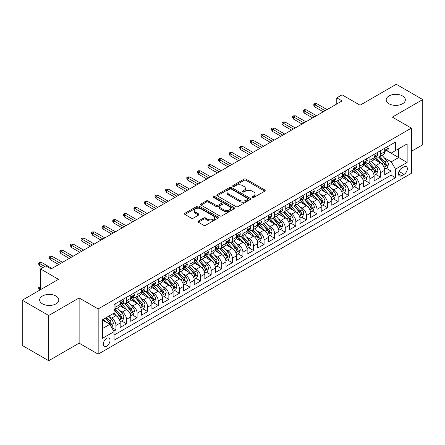 <?xml version="1.0" encoding="UTF-8"?>
<svg xmlns="http://www.w3.org/2000/svg" width="445" height="445" viewBox="0 0 445 445"><rect width="100%" height="100%" fill="white"/><g stroke="black" fill="none" stroke-linecap="round" stroke-linejoin="round"><path stroke-width="0.67" d="M252.265 197.53A1.029 0.595 0 0 0 253.717 197.53L264.753 191.161A1.469 0.846 0 0 0 265.181 190.56A1.469 0.846 0 0 0 264.753 189.959L246.057 179.168A1.469 0.846 0 0 0 243.982 179.168L232.946 185.537A1.029 0.595 0 0 0 232.646 185.96A1.029 0.595 0 0 0 232.946 186.377A1.029 0.595 0 0 0 234.398 186.377L235.828 185.554A4.7 2.715 0 0 1 242.475 185.554L244.032 186.455A4.7 2.715 0 0 1 245.406 188.374A4.7 2.715 0 0 1 244.032 190.293L242.603 191.116A1.029 0.595 0 0 0 242.303 191.534A1.029 0.595 0 0 0 242.603 191.956A1.029 0.595 0 0 0 244.06 191.956L245.484 191.133A4.7 2.715 0 0 1 252.131 191.133L253.689 192.029A4.7 2.715 0 0 1 255.068 193.948A4.7 2.715 0 0 1 253.689 195.867L252.265 196.69A1.029 0.595 0 0 0 251.965 197.113A1.029 0.595 0 0 0 252.265 197.53L252.265 196.69M56.003 296.02A9.579 5.529 0 0 0 45.568 294.824A9.579 5.529 0 0 0 39.655 299.93A9.579 5.529 0 0 0 42.459 303.84A9.579 5.529 0 0 0 52.899 305.042A9.579 5.529 0 0 0 58.807 299.93A9.579 5.529 0 0 0 56.003 296.02M402.541 95.953A9.579 5.529 0 0 0 392.101 94.752A9.579 5.529 0 0 0 386.193 99.864A9.579 5.529 0 0 0 388.997 103.768A9.579 5.529 0 0 0 399.432 104.97A9.579 5.529 0 0 0 405.345 99.864A9.579 5.529 0 0 0 402.541 95.953M106.633 346.21A4.789 2.765 120 0 0 109.765 341.988A4.789 2.765 120 0 0 109.031 338.15A4.789 2.765 120 0 0 106.633 338.389A4.789 2.765 120 0 0 103.507 342.606A4.789 2.765 120 0 0 104.241 346.444A4.789 2.765 120 0 0 106.633 346.21M198.387 221.02A1.469 0.846 0 0 0 197.953 221.621A1.469 0.846 0 0 0 198.387 222.222L203.632 225.248A1.469 0.846 0 0 0 205.707 225.248L217.961 218.172A1.469 0.846 0 0 0 218.395 217.577A1.469 0.846 0 0 0 217.961 216.976L199.265 206.18A1.469 0.846 0 0 0 197.191 206.18L184.936 213.255A1.469 0.846 0 0 0 184.503 213.856A1.469 0.846 0 0 0 184.936 214.457L191.272 218.117A1.469 0.846 0 0 0 193.347 218.117L198.592 215.085A1.469 0.846 0 0 0 199.021 214.484A1.469 0.846 0 0 0 198.592 213.889L195.45 212.07A3.927 2.27 0 0 1 194.298 210.468A3.927 2.27 0 0 1 196.723 208.371A3.927 2.27 0 0 1 201.007 208.866L213.316 215.97A3.927 2.27 0 0 1 214.468 217.577A3.927 2.27 0 0 1 212.042 219.669A3.927 2.27 0 0 1 207.759 219.179L205.707 217.994A1.469 0.846 0 0 0 203.632 217.994L198.387 221.02L198.387 222.222M411.375 151.328L422.75 144.764L422.75 99.558L396.295 84.283L360.055 105.209L342.066 94.818L336.776 97.878L342.066 100.932L51.086 268.93L45.791 265.876L40.501 268.93L40.501 289.701M48.705 315.511L48.705 360.717L79.127 343.156L79.127 297.944L48.705 315.511L22.25 300.236L58.49 279.315L40.501 268.93M79.127 297.944L98.173 308.941L411.375 128.115L411.375 173.322L98.173 354.148L98.173 308.941M422.75 99.558L392.329 117.118L411.375 128.115M235.933 206.602A1.469 0.846 0 0 0 238.008 206.602L250.262 199.527A1.469 0.846 0 0 0 250.696 198.926A1.469 0.846 0 0 0 250.262 198.325L231.567 187.534A1.469 0.846 0 0 0 229.492 187.534L217.238 194.61A1.469 0.846 0 0 0 216.804 195.21A1.469 0.846 0 0 0 217.238 195.806L235.933 206.602M214.062 197.752A1.029 0.595 0 0 1 215.107 197.897L215.107 196.679L234.115 207.648A1.469 0.846 0 0 1 234.543 208.249A1.469 0.846 0 0 1 234.115 208.85L221.855 215.925A1.469 0.846 0 0 1 219.78 215.925L201.084 205.134L201.084 203.932A1.469 0.846 0 0 0 200.656 204.533A1.469 0.846 0 0 0 201.084 205.134M201.084 203.932L206.33 200.906A1.469 0.846 0 0 1 208.405 200.906L215.992 205.284A1.469 0.846 0 0 0 218.067 205.284L221.543 203.27A1.469 0.846 0 0 0 221.977 202.675A1.469 0.846 0 0 0 221.543 202.075L213.65 197.519A1.029 0.595 0 0 1 213.35 197.096A1.029 0.595 0 0 1 213.984 196.551A1.029 0.595 0 0 1 215.107 196.679M48.705 360.717L22.25 345.442L22.25 300.236M113.753 331.163L115.945 329.895L111.556 327.364M109.058 316.573L111.712 318.108A5.985 3.454 60 0 1 115.945 325.44L120.178 322.992L120.178 327.453L126.53 323.788L121.713 321.006M119.638 310.465L122.297 311.995A5.985 3.454 60 0 1 126.53 319.326L130.763 316.885L130.763 321.346L137.11 317.68L132.293 314.899M130.218 304.352L132.877 305.887A5.985 3.454 60 0 1 137.11 313.219L141.343 310.777L141.343 315.232L147.69 311.572L142.878 308.791M140.804 298.245L143.457 299.78A5.985 3.454 60 0 1 147.69 307.111L151.923 304.669L151.923 309.125L158.27 305.459L153.458 302.683M151.383 292.137L154.037 293.672A5.985 3.454 60 0 1 158.27 301.004L162.503 298.556L162.503 303.017L168.855 299.351L164.038 296.57M161.963 286.029L164.622 287.559A5.985 3.454 60 0 1 168.855 294.89L173.088 292.448L173.088 296.91L179.435 293.244L174.618 290.463M172.543 279.916L175.202 281.451A5.985 3.454 60 0 1 179.435 288.783L183.668 286.341L183.668 290.796L190.015 287.136L185.203 284.355M183.129 273.809L185.782 275.344A5.985 3.454 60 0 1 190.015 282.675L194.248 280.233L194.248 284.689L200.595 281.023L195.783 278.247M193.709 267.701L196.362 269.236A5.985 3.454 60 0 1 200.595 276.567L204.828 274.12L204.828 278.581L211.18 274.915L206.363 272.134M204.288 261.593L206.947 263.123A5.985 3.454 60 0 1 211.18 270.454L215.408 268.012L215.408 272.474L221.76 268.808L216.943 266.027M214.868 255.48L217.527 257.015A5.985 3.454 60 0 1 221.76 264.347L225.993 261.905L225.993 266.36L232.34 262.7L227.529 259.919M225.454 249.372L228.107 250.908A5.985 3.454 60 0 1 232.34 258.239L236.573 255.792L236.573 260.253L242.92 256.587L238.108 253.811M236.034 243.265L238.687 244.8A5.985 3.454 60 0 1 242.92 252.131L247.153 249.684L247.153 254.145L253.505 250.479L248.688 247.698M246.613 237.157L249.272 238.687A5.985 3.454 60 0 1 253.505 246.018L257.733 243.576L257.733 248.037L264.085 244.372L259.268 241.591M257.193 231.044L259.852 232.579A5.985 3.454 60 0 1 264.085 239.911L268.318 237.469L268.318 241.924L274.665 238.264L269.854 235.483M267.779 224.936L270.432 226.472A5.985 3.454 60 0 1 274.665 233.803L278.898 231.356L278.898 235.817L285.245 232.151L280.433 229.375M278.359 218.829L281.012 220.364A5.985 3.454 60 0 1 285.245 227.695L289.478 225.248L289.478 229.709L295.83 226.043L291.013 223.262M288.939 212.721L291.597 214.251A5.985 3.454 60 0 1 295.83 221.582L300.058 219.14L300.058 223.601L306.41 219.936L301.593 217.154M299.518 206.608L302.177 208.143A5.985 3.454 60 0 1 306.41 215.475L310.643 213.033L310.643 217.488L316.99 213.828L312.179 211.047M310.104 200.5L312.757 202.036A5.985 3.454 60 0 1 316.99 209.367L321.223 206.919L321.223 211.381L327.57 207.715L322.759 204.939M320.684 194.393L323.337 195.928A5.985 3.454 60 0 1 327.57 203.259L331.803 200.812L331.803 205.273L338.156 201.607L333.338 198.826M331.264 188.285L333.922 189.815A5.985 3.454 60 0 1 338.156 197.146L342.383 194.704L342.383 199.165L348.735 195.5L343.918 192.718M341.843 182.172L344.502 183.707A5.985 3.454 60 0 1 348.735 191.038L352.968 188.597L352.968 193.052L359.315 189.392L354.504 186.611M352.429 176.064L355.082 177.599A5.985 3.454 60 0 1 359.315 184.931L363.548 182.483L363.548 186.945L369.895 183.279L365.084 180.503M363.009 169.957L365.662 171.492A5.985 3.454 60 0 1 369.895 178.823L374.128 176.376L374.128 180.837L380.481 177.171L380.481 172.71A5.985 3.454 -120 0 0 376.248 165.379L373.589 163.849M375.663 174.39L380.481 177.171M120.178 322.992A5.985 3.454 -120 0 0 115.945 315.661L112.774 313.831M130.763 316.885A5.985 3.454 -120 0 0 126.53 309.553L119.983 305.776M141.343 310.777A5.985 3.454 -120 0 0 137.11 303.445L130.563 299.669M151.923 304.669A5.985 3.454 -120 0 0 147.69 297.338L141.148 293.555M162.503 298.556A5.985 3.454 -120 0 0 158.27 291.225L151.728 287.448M173.088 292.448A5.985 3.454 -120 0 0 168.855 285.117L162.308 281.34M183.668 286.341A5.985 3.454 -120 0 0 179.435 279.009L172.888 275.233M194.248 280.233A5.985 3.454 -120 0 0 190.015 272.902L183.474 269.119M204.828 274.12A5.985 3.454 -120 0 0 200.595 266.789L194.053 263.012M215.408 268.012A5.985 3.454 -120 0 0 211.18 260.681L204.633 256.904M225.993 261.905A5.985 3.454 -120 0 0 221.76 254.573L215.213 250.796M236.573 255.792A5.985 3.454 -120 0 0 232.34 248.466L225.799 244.683M247.153 249.684A5.985 3.454 -120 0 0 242.92 242.353L236.378 238.576M257.733 243.576A5.985 3.454 -120 0 0 253.505 236.245L246.958 232.468M268.318 237.469A5.985 3.454 -120 0 0 264.085 230.137L257.538 226.36M278.898 231.356A5.985 3.454 -120 0 0 274.665 224.03L268.124 220.247M289.478 225.248A5.985 3.454 -120 0 0 285.245 217.917L278.704 214.14M300.058 219.14A5.985 3.454 -120 0 0 295.83 211.809L289.283 208.032M310.643 213.033A5.985 3.454 -120 0 0 306.41 205.701L299.863 201.924M321.223 206.919A5.985 3.454 -120 0 0 316.99 199.594L310.449 195.811M331.803 200.812A5.985 3.454 -120 0 0 327.57 193.48L321.029 189.704M342.383 194.704A5.985 3.454 -120 0 0 338.156 187.373L331.608 183.596M352.968 188.597A5.985 3.454 -120 0 0 348.735 181.265L342.188 177.488M363.548 182.483A5.985 3.454 -120 0 0 359.315 175.158L352.774 171.375M374.128 176.376A5.985 3.454 -120 0 0 369.895 169.044L363.354 165.267M404.077 166.786L401.746 168.132A4.639 2.676 120 0 0 398.714 172.215A4.639 2.676 120 0 0 399.426 175.936A4.639 2.676 120 0 0 401.746 175.703L404.077 174.362A4.639 2.676 120 0 0 407.103 170.274A4.639 2.676 120 0 0 406.396 166.558A4.639 2.676 120 0 0 404.077 166.786M102.406 328.616L109.809 324.338L114.042 331.67L114.042 340.219L395.505 177.722L395.505 169.167L391.272 161.835L384.168 157.736M114.042 331.67L102.406 338.389L102.406 319.816L114.042 313.096L114.042 304.541L395.505 142.044L395.505 150.599L407.142 143.874L407.142 162.447L395.505 169.167M122.242 303.167L122.297 303.201A5.985 3.454 60 0 0 125.29 303.496L129.523 301.054A5.985 3.454 -120 0 0 130.763 298.311L130.763 294.89M132.821 297.06L132.877 297.093A5.985 3.454 60 0 0 135.87 297.388L140.103 294.946A5.985 3.454 -120 0 0 141.343 292.204L141.343 288.783M143.401 290.952L143.457 290.98A5.985 3.454 60 0 0 146.45 291.28L150.683 288.833A5.985 3.454 -120 0 0 151.923 286.096L151.923 282.675M153.987 284.839L154.037 284.872A5.985 3.454 60 0 0 157.035 285.167L161.262 282.725A5.985 3.454 -120 0 0 162.503 279.988L162.503 276.562M164.567 278.731L164.622 278.765A5.985 3.454 60 0 0 167.615 279.06L171.848 276.618A5.985 3.454 -120 0 0 173.088 273.875L173.088 270.454M175.146 272.624L175.202 272.657A5.985 3.454 60 0 0 178.195 272.952L182.428 270.51A5.985 3.454 -120 0 0 183.668 267.768L183.668 264.347M185.726 266.516L185.782 266.544A5.985 3.454 60 0 0 188.775 266.844L193.008 264.397A5.985 3.454 -120 0 0 194.248 261.66L194.248 258.239M196.306 260.403L196.362 260.436A5.985 3.454 60 0 0 199.354 260.731L203.588 258.289A5.985 3.454 -120 0 0 204.828 255.552L204.828 252.126M206.892 254.295L206.947 254.329A5.985 3.454 60 0 0 209.94 254.623L214.173 252.182A5.985 3.454 -120 0 0 215.408 249.439L215.408 246.018M217.471 248.188L217.527 248.221A5.985 3.454 60 0 0 220.52 248.516L224.753 246.074A5.985 3.454 -120 0 0 225.993 243.332L225.993 239.911M228.051 242.08L228.107 242.108A5.985 3.454 60 0 0 231.1 242.408L235.333 239.961A5.985 3.454 -120 0 0 236.573 237.224L236.573 233.803M238.631 235.967L238.687 236A5.985 3.454 60 0 0 241.68 236.295L245.913 233.853A5.985 3.454 -120 0 0 247.153 231.116L247.153 227.69M249.217 229.859L249.272 229.893A5.985 3.454 60 0 0 252.265 230.187L256.498 227.745A5.985 3.454 -120 0 0 257.733 225.003L257.733 221.582M259.797 223.752L259.852 223.785A5.985 3.454 60 0 0 262.845 224.08L267.078 221.638A5.985 3.454 -120 0 0 268.318 218.895L268.318 215.475M270.376 217.644L270.432 217.672A5.985 3.454 60 0 0 273.425 217.972L277.658 215.525A5.985 3.454 -120 0 0 278.898 212.788L278.898 209.367M280.956 211.531L281.012 211.564A5.985 3.454 60 0 0 284.005 211.859L288.238 209.417A5.985 3.454 -120 0 0 289.478 206.68L289.478 203.254M291.542 205.423L291.597 205.457A5.985 3.454 60 0 0 294.59 205.751L298.823 203.309A5.985 3.454 -120 0 0 300.058 200.567L300.058 197.146M302.122 199.316L302.177 199.349A5.985 3.454 60 0 0 305.17 199.644L309.403 197.202A5.985 3.454 -120 0 0 310.643 194.459L310.643 191.038M312.702 193.208L312.757 193.236A5.985 3.454 60 0 0 315.75 193.536L319.983 191.089A5.985 3.454 -120 0 0 321.223 188.352L321.223 184.931M323.281 187.095L323.337 187.128A5.985 3.454 60 0 0 326.33 187.423L330.563 184.981A5.985 3.454 -120 0 0 331.803 182.239L331.803 178.818M333.867 180.987L333.922 181.02A5.985 3.454 60 0 0 336.915 181.315L341.148 178.873A5.985 3.454 -120 0 0 342.383 176.131L342.383 172.71M344.447 174.879L344.502 174.913A5.985 3.454 60 0 0 347.495 175.208L351.728 172.766A5.985 3.454 -120 0 0 352.968 170.023L352.968 166.602M355.027 168.772L355.082 168.8A5.985 3.454 60 0 0 358.075 169.1L362.308 166.653A5.985 3.454 -120 0 0 363.548 163.916L363.548 160.495M365.606 162.659L365.662 162.692A5.985 3.454 60 0 0 368.655 162.987L372.888 160.545A5.985 3.454 -120 0 0 374.128 157.803L374.128 154.382M114.042 335.091L391.06 175.158L391.06 171.064L384.708 174.729L384.708 170.268A5.985 3.454 -120 0 0 380.481 162.937L373.934 159.16M376.192 156.551L376.248 156.584A5.985 3.454 -120 0 0 379.24 156.879A5.985 3.454 -120 0 0 380.481 154.142L380.481 150.716M379.24 156.879L383.473 154.437A5.985 3.454 -120 0 0 384.708 151.695L384.708 148.274M115.945 303.445L115.945 306.866A5.985 3.454 60 0 1 114.71 309.603A5.985 3.454 60 0 1 114.042 309.848M114.71 309.603L118.937 307.161A5.985 3.454 -120 0 0 120.178 304.425L120.178 300.998M126.53 297.338L126.53 300.759A5.985 3.454 60 0 1 125.29 303.496M137.11 291.225L137.11 294.646A5.985 3.454 60 0 1 135.87 297.388M147.69 285.117L147.69 288.538A5.985 3.454 60 0 1 146.45 291.28M158.27 279.009L158.27 282.43A5.985 3.454 60 0 1 157.035 285.167M168.855 272.902L168.855 276.323A5.985 3.454 60 0 1 167.615 279.06M179.435 266.789L179.435 270.21A5.985 3.454 60 0 1 178.195 272.952M190.015 260.681L190.015 264.102A5.985 3.454 60 0 1 188.775 266.844M200.595 254.573L200.595 257.994A5.985 3.454 60 0 1 199.354 260.731M211.18 248.466L211.18 251.887A5.985 3.454 60 0 1 209.94 254.623M221.76 242.353L221.76 245.773A5.985 3.454 60 0 1 220.52 248.516M232.34 236.245L232.34 239.666A5.985 3.454 60 0 1 231.1 242.408M242.92 230.137L242.92 233.558A5.985 3.454 60 0 1 241.68 236.295M253.505 224.03L253.505 227.451A5.985 3.454 60 0 1 252.265 230.187M264.085 217.917L264.085 221.337A5.985 3.454 60 0 1 262.845 224.08M274.665 211.809L274.665 215.23A5.985 3.454 60 0 1 273.425 217.972M285.245 205.701L285.245 209.122A5.985 3.454 60 0 1 284.005 211.859M295.83 199.594L295.83 203.015A5.985 3.454 60 0 1 294.59 205.751M306.41 193.48L306.41 196.901A5.985 3.454 60 0 1 305.17 199.644M316.99 187.373L316.99 190.794A5.985 3.454 60 0 1 315.75 193.536M327.57 181.265L327.57 184.686A5.985 3.454 60 0 1 326.33 187.423M338.156 175.158L338.156 178.579A5.985 3.454 60 0 1 336.915 181.315M348.735 169.044L348.735 172.465A5.985 3.454 60 0 1 347.495 175.208M359.315 162.937L359.315 166.358A5.985 3.454 60 0 1 358.075 169.1M369.895 156.829L369.895 160.25A5.985 3.454 60 0 1 368.655 162.987M369.895 178.823L369.895 183.279M359.315 184.931L359.315 189.392M348.735 191.038L348.735 195.5M338.156 197.146L338.156 201.607M327.57 203.259L327.57 207.715M316.99 209.367L316.99 213.828M306.41 215.475L306.41 219.936M295.83 221.582L295.83 226.043M285.245 227.695L285.245 232.151M274.665 233.803L274.665 238.264M264.085 239.911L264.085 244.372M253.505 246.018L253.505 250.479M242.92 252.131L242.92 256.587M232.34 258.239L232.34 262.7M221.76 264.347L221.76 268.808M211.18 270.454L211.18 274.915M200.595 276.567L200.595 281.023M190.015 282.675L190.015 287.136M179.435 288.783L179.435 293.244M168.855 294.89L168.855 299.351M158.27 301.004L158.27 305.459M147.69 307.111L147.69 311.572M137.11 313.219L137.11 317.68M126.53 319.326L126.53 323.788M115.945 325.44L115.945 329.895M109.809 324.338L102.406 320.061M391.272 161.835L398.676 157.563L398.676 148.763L407.142 143.874M386.56 150.566L407.142 162.447M386.772 150.443L391.272 153.041L395.505 150.599M79.127 343.156L98.173 354.148M336.776 97.878L336.776 103.985M386.243 168.282L391.06 171.064M391.06 175.158L395.505 177.722M252.677 197.675L253.689 197.09A4.7 2.715 0 0 0 255.068 195.171L255.068 193.948M245.406 188.374L245.406 189.592A4.7 2.715 0 0 1 244.032 191.511L243.014 192.101M264.731 191.172L246.057 180.392A1.469 0.846 0 0 0 243.982 180.392L233.358 186.522M250.262 198.325L250.262 199.527L231.567 188.752A1.469 0.846 0 0 0 229.492 188.752L217.255 195.817M247.665 199.343A1.029 0.595 0 0 0 247.971 198.926A1.029 0.595 0 0 0 247.665 198.503L231.255 189.03A1.029 0.595 0 0 0 229.804 189.03L228.296 189.904A4.7 2.715 0 0 0 226.922 191.817A4.7 2.715 0 0 0 228.296 193.736L239.516 200.217A4.7 2.715 0 0 0 246.163 200.217L247.665 199.343L247.665 200.567A1.029 0.595 0 0 0 247.971 200.15L247.971 198.926M226.922 191.817L226.922 193.041A4.7 2.715 0 0 0 228.296 194.96L228.296 193.736M247.665 200.567L246.163 201.435A4.7 2.715 0 0 1 239.516 201.435L228.296 194.96M201.107 205.145L206.33 202.125L206.33 200.906M221.977 202.675L221.977 203.893A1.469 0.846 0 0 1 221.543 204.494L218.067 206.502A1.469 0.846 0 0 1 215.992 206.502L208.405 202.125A1.469 0.846 0 0 0 206.33 202.125M215.107 197.897L234.092 208.861M223.857 209.823A3.927 2.27 0 0 0 228.14 210.318A3.927 2.27 0 0 0 230.566 208.221A3.927 2.27 0 0 0 229.414 206.614L225.075 204.11A1.469 0.846 0 0 0 223.001 204.11L219.518 206.124A1.469 0.846 0 0 0 219.09 206.719A1.469 0.846 0 0 0 219.518 207.32L223.857 209.823L223.857 211.047A3.927 2.27 0 0 0 228.14 211.536A3.927 2.27 0 0 0 230.566 209.439L230.566 208.221M219.09 206.719L219.09 207.943A1.469 0.846 0 0 0 219.518 208.544L219.518 207.32M223.857 211.047L219.518 208.544M214.468 217.577L214.468 218.795A3.927 2.27 0 0 1 212.042 220.892A3.927 2.27 0 0 1 207.759 220.403L205.707 219.218A1.469 0.846 0 0 0 203.632 219.218L198.403 222.233M194.298 210.468L194.298 211.692A3.927 2.27 0 0 0 195.45 213.294L195.45 212.07M198.57 215.096L195.45 213.294M217.944 218.184L199.265 207.403A1.469 0.846 0 0 0 197.191 207.403L184.953 214.468M384.619 169.222L387.356 167.643L388.413 164.589A3.966 2.292 -120 0 0 386.872 160.862L382.032 155.266M381.065 163.326L375.541 156.929M377.922 161.463L374.712 157.747A9.501 5.485 -120 0 0 374.417 157.419M378.701 157.096L383.59 162.759A3.966 2.292 60 0 1 385.003 165.49C385.598 166.285 386.021 166.041 386.271 164.756A3.966 2.292 -120 0 0 384.858 162.024L380.024 156.429M378.984 157.002L384.241 163.087A2.019 1.168 60 0 1 384.753 163.877L386.271 164.756M385.003 165.49L385.292 165.957M387.517 146.655L388.413 148.213A3.966 2.292 60 0 1 387.595 149.971L385.581 151.128A3.966 2.292 -120 0 0 386.271 150.215L386.188 149.865M384.842 151.317L384.858 151.317A3.966 2.292 -120 0 0 385.581 151.128M385.759 149.921L386.271 150.215C386.021 149.62 385.598 149.865 385.003 150.95A3.966 2.292 60 0 1 384.708 151.511M325.139 110.705L314.771 104.72L314.771 106.917L313.814 105.387L313.814 104.169L314.771 104.72L316.673 103.618L327.042 109.603M314.771 106.917L323.231 111.806M313.814 104.169L314.876 103.557L316.673 103.618M374.039 175.33L376.776 173.75L377.833 170.696A3.966 2.292 -120 0 0 376.286 166.97L371.453 161.374M370.485 169.434L364.961 163.037M367.342 167.57L364.132 163.855A9.501 5.485 -120 0 0 363.838 163.526M368.115 163.204L373.01 168.866A3.966 2.292 60 0 1 374.423 171.598C375.018 172.393 375.441 172.148 375.691 170.863A3.966 2.292 -120 0 0 374.278 168.132L369.445 162.536M368.404 163.109L373.661 169.195A2.019 1.168 60 0 1 374.167 169.984L375.691 170.863M374.423 171.598L374.712 172.07M363.459 181.438L366.191 179.858L367.253 176.804A3.966 2.292 -120 0 0 365.707 173.083L360.873 167.481M359.905 175.541L354.376 169.144M356.757 173.678L353.553 169.968A9.501 5.485 -120 0 0 353.258 169.634M357.535 169.311L362.425 174.974A3.966 2.292 60 0 1 363.843 177.705C364.438 178.506 364.861 178.261 365.111 176.971A3.966 2.292 -120 0 0 363.699 174.24L358.859 168.644M357.825 169.222L363.081 175.302A2.019 1.168 60 0 1 363.587 176.092L365.111 176.971M363.843 177.705L364.127 178.178M352.879 187.545L355.611 185.965L356.668 182.912A3.966 2.292 -120 0 0 355.127 179.19L350.293 173.595M349.325 181.649L343.796 175.252M346.177 179.786L342.973 176.075A9.501 5.485 -120 0 0 342.678 175.747M346.955 175.425L351.845 181.082A3.966 2.292 60 0 1 353.258 183.813C353.853 184.614 354.276 184.369 354.531 183.084A3.966 2.292 -120 0 0 353.113 180.353L348.279 174.752M347.245 175.33L352.496 181.415A2.019 1.168 60 0 1 353.007 182.205L354.531 183.084M353.258 183.813L353.547 184.286M342.294 193.658L345.031 192.079L346.088 189.025A3.966 2.292 -120 0 0 344.547 185.298L339.707 179.702M338.74 187.762L333.216 181.365M335.597 185.899L332.387 182.183A9.501 5.485 -120 0 0 332.092 181.855M336.376 181.532L341.265 187.195A3.966 2.292 60 0 1 342.678 189.926C343.273 190.721 343.696 190.477 343.946 189.192A3.966 2.292 -120 0 0 342.533 186.461L337.699 180.865M336.659 181.438L341.916 187.523A2.019 1.168 60 0 1 342.428 188.313L343.946 189.192M342.678 189.926L342.967 190.393M376.932 152.763L377.833 154.32A3.966 2.292 60 0 1 377.01 156.078L375.002 157.241A3.966 2.292 -120 0 0 375.691 156.323L375.608 155.972M374.262 157.424L374.278 157.424A3.966 2.292 -120 0 0 375.002 157.241M375.18 156.028L375.691 156.323C375.441 155.728 375.018 155.972 374.423 157.057A3.966 2.292 60 0 1 374.128 157.625M314.559 116.812L304.185 110.827L304.185 113.024L303.234 111.5L303.234 110.277L304.185 110.827L306.093 109.726L316.462 115.717M304.185 113.024L312.651 117.914M303.234 110.277L304.291 109.665L306.093 109.726M366.352 158.876L367.253 160.434A3.966 2.292 60 0 1 366.43 162.186L364.422 163.348A3.966 2.292 -120 0 0 365.111 162.436L365.028 162.08M363.682 163.532L363.699 163.532A3.966 2.292 -120 0 0 364.422 163.348M364.6 162.136L365.111 162.436C364.861 161.835 364.438 162.08 363.843 163.165A3.966 2.292 60 0 1 363.548 163.732M303.974 122.92L293.605 116.935L293.605 119.138L292.654 117.608L292.654 116.384L293.605 116.935L295.508 115.834L305.882 121.824M293.605 119.138L302.072 124.022M292.654 116.384L293.711 115.778L295.508 115.834M355.772 164.984L356.668 166.541A3.966 2.292 60 0 1 355.85 168.293L353.836 169.456A3.966 2.292 -120 0 0 354.531 168.544L354.448 168.193M353.096 169.64L353.113 169.64A3.966 2.292 -120 0 0 353.836 169.456M354.014 168.249L354.531 168.544C354.281 167.943 353.858 168.188 353.258 169.278A3.966 2.292 60 0 1 352.968 169.84M293.394 129.033L283.026 123.043L283.026 125.245L282.074 123.716L282.074 122.497L283.026 123.043L284.928 121.947L295.296 127.932M283.026 125.245L291.492 130.129M282.074 122.497L283.131 121.886L284.928 121.947M345.192 171.091L346.088 172.649A3.966 2.292 60 0 1 345.27 174.407L343.256 175.564A3.966 2.292 -120 0 0 343.946 174.651L343.863 174.301M342.517 175.753L342.533 175.753A3.966 2.292 -120 0 0 343.256 175.564M343.434 174.357L343.946 174.651C343.696 174.056 343.273 174.301 342.678 175.386A3.966 2.292 60 0 1 342.383 175.947M282.814 135.141L272.446 129.156L272.446 131.353L271.489 129.823L271.489 128.605L272.446 129.156L274.348 128.054L284.717 134.04M272.446 131.353L280.906 136.242M271.489 128.605L272.551 127.993L274.348 128.054M331.714 199.766L334.451 198.186L335.508 195.133A3.966 2.292 -120 0 0 333.961 191.406L329.128 185.81M328.16 193.87L322.636 187.473M325.017 192.006L321.807 188.291A9.501 5.485 -120 0 0 321.512 187.962M325.79 187.64L330.685 193.302A3.966 2.292 60 0 1 332.098 196.034C332.693 196.829 333.116 196.584 333.366 195.299A3.966 2.292 -120 0 0 331.953 192.568L327.12 186.972M326.079 187.545L331.336 193.631A2.019 1.168 60 0 1 331.842 194.421L333.366 195.299M332.098 196.034L332.387 196.506M334.607 177.199L335.508 178.757A3.966 2.292 60 0 1 334.684 180.514L332.676 181.677A3.966 2.292 -120 0 0 333.366 180.759L333.283 180.409M331.937 181.86L331.953 181.86A3.966 2.292 -120 0 0 332.676 181.677M332.854 180.464L333.366 180.759C333.116 180.164 332.693 180.409 332.098 181.493A3.966 2.292 60 0 1 331.803 182.061M272.234 141.249L261.86 135.263L261.86 137.46L260.909 135.936L260.909 134.713L261.86 135.263L263.768 134.162L274.137 140.153M261.86 137.46L270.326 142.35M260.909 134.713L261.966 134.101L263.768 134.162M321.134 205.874L323.871 204.294L324.928 201.24A3.966 2.292 -120 0 0 323.382 197.519L318.548 191.917M317.58 199.977L312.051 193.581M314.431 198.114L311.227 194.404A9.501 5.485 -120 0 0 310.933 194.07M315.21 193.747L320.1 199.41A3.966 2.292 60 0 1 321.518 202.141C322.113 202.942 322.536 202.697 322.786 201.407A3.966 2.292 -120 0 0 321.373 198.676L316.534 193.08M315.499 193.658L320.756 199.738A2.019 1.168 60 0 1 321.262 200.528L322.786 201.407M321.518 202.141L321.802 202.614M310.554 211.981L313.286 210.402L314.342 207.348A3.966 2.292 -120 0 0 312.802 203.626L307.968 198.031M307 206.085L301.471 199.688M303.852 204.222L300.648 200.511A9.501 5.485 -120 0 0 300.353 200.183M304.63 199.861L309.52 205.518A3.966 2.292 60 0 1 310.933 208.249C311.528 209.05 311.956 208.805 312.206 207.52A3.966 2.292 -120 0 0 310.788 204.789L305.954 199.188M304.92 199.766L310.171 205.851A2.019 1.168 60 0 1 310.682 206.641L312.206 207.52M310.933 208.249L311.222 208.722M299.969 218.095L302.706 216.515L303.763 213.461A3.966 2.292 -120 0 0 302.222 209.734L297.382 204.138M296.415 212.198L290.891 205.801M293.272 210.335L290.062 206.619A9.501 5.485 -120 0 0 289.773 206.291M294.05 205.968L298.94 211.631A3.966 2.292 60 0 1 300.353 214.362C300.948 215.158 301.371 214.913 301.621 213.628A3.966 2.292 -120 0 0 300.208 210.897L295.374 205.301M294.334 205.874L299.591 211.959A2.019 1.168 60 0 1 300.102 212.749L301.621 213.628M300.353 214.362L300.642 214.829M289.389 224.202L292.126 222.622L293.183 219.569A3.966 2.292 -120 0 0 291.636 215.842L286.803 210.246M285.835 218.306L280.311 211.909M282.692 216.442L279.482 212.727A9.501 5.485 -120 0 0 279.187 212.398M283.471 212.076L288.36 217.739A3.966 2.292 60 0 1 289.773 220.47C290.368 221.265 290.791 221.02 291.041 219.735A3.966 2.292 -120 0 0 289.628 217.004L284.794 211.408M283.754 211.981L289.011 218.067A2.019 1.168 60 0 1 289.517 218.857L291.041 219.735M289.773 220.47L290.062 220.942M278.809 230.31L281.546 228.73L282.603 225.676A3.966 2.292 -120 0 0 281.056 221.955L276.223 216.353M275.255 224.413L269.726 218.017M272.112 222.55L268.902 218.84A9.501 5.485 -120 0 0 268.608 218.506M272.885 218.184L277.775 223.846A3.966 2.292 60 0 1 279.193 226.577C279.788 227.378 280.211 227.134 280.461 225.843A3.966 2.292 -120 0 0 279.048 223.112L274.215 217.516M273.174 218.095L278.431 224.174A2.019 1.168 60 0 1 278.937 224.964L280.461 225.843M279.193 226.577L279.477 227.05M324.027 183.312L324.928 184.87A3.966 2.292 60 0 1 324.105 186.622L322.097 187.784A3.966 2.292 -120 0 0 322.786 186.872L322.703 186.516M321.357 187.968L321.373 187.968A3.966 2.292 -120 0 0 322.097 187.784M322.275 186.572L322.786 186.872C322.536 186.271 322.113 186.516 321.518 187.601A3.966 2.292 60 0 1 321.223 188.168M261.649 147.356L251.28 141.371L251.28 143.574L250.329 142.044L250.329 140.82L251.28 141.371L253.188 140.275L263.557 146.26M251.28 143.574L259.747 148.458M250.329 140.82L251.386 140.214L253.188 140.275M313.447 189.42L314.342 190.977A3.966 2.292 60 0 1 313.525 192.73L311.511 193.892A3.966 2.292 -120 0 0 312.206 192.98L312.123 192.629M310.777 194.076L310.788 194.076A3.966 2.292 -120 0 0 311.511 193.892M311.695 192.685L312.206 192.98C311.956 192.379 311.533 192.624 310.933 193.714A3.966 2.292 60 0 1 310.643 194.276M251.069 153.469L240.701 147.479L240.701 149.681L239.749 148.152L239.749 146.933L240.701 147.479L242.603 146.383L252.971 152.368M240.701 149.681L249.167 154.565M239.749 146.933L240.806 146.322L242.603 146.383M302.867 195.527L303.763 197.085A3.966 2.292 60 0 1 302.945 198.843L300.931 200A3.966 2.292 -120 0 0 301.621 199.087L301.538 198.737M300.191 200.189L300.208 200.189A3.966 2.292 -120 0 0 300.931 200M301.109 198.793L301.621 199.087C301.371 198.492 300.948 198.737 300.353 199.822A3.966 2.292 60 0 1 300.058 200.384M240.489 159.577L230.121 153.592L230.121 155.789L229.164 154.265L229.164 153.041L230.121 153.592L232.023 152.49L242.392 158.476M230.121 155.789L238.581 160.678M229.164 153.041L230.226 152.429L232.023 152.49M292.282 201.635L293.183 203.193A3.966 2.292 60 0 1 292.359 204.95L290.351 206.113A3.966 2.292 -120 0 0 291.041 205.195L290.958 204.845M289.612 206.296L289.628 206.296A3.966 2.292 -120 0 0 290.351 206.113M290.529 204.9L291.041 205.195C290.791 204.6 290.368 204.845 289.773 205.929A3.966 2.292 60 0 1 289.478 206.497M229.909 165.685L219.535 159.699L219.535 161.897L218.584 160.372L218.584 159.149L219.535 159.699L221.443 158.598L231.812 164.589M219.535 161.897L228.001 166.786M218.584 159.149L219.641 158.537L221.443 158.598M281.702 207.748L282.603 209.306A3.966 2.292 60 0 1 281.78 211.058L279.772 212.22A3.966 2.292 -120 0 0 280.461 211.308L280.378 210.952M279.032 212.404L279.048 212.404A3.966 2.292 -120 0 0 279.772 212.22M279.95 211.008L280.461 211.308C280.211 210.708 279.788 210.952 279.193 212.037A3.966 2.292 60 0 1 278.898 212.604M219.324 171.792L208.955 165.807L208.955 168.01L208.004 166.48L208.004 165.256L208.955 165.807L210.863 164.711L221.232 170.696M208.955 168.01L217.421 172.894M208.004 165.256L209.061 164.65L210.863 164.711M268.229 236.417L270.961 234.838L272.017 231.784A3.966 2.292 -120 0 0 270.477 228.062L265.643 222.467M264.675 230.521L259.146 224.124M261.526 228.658L258.322 224.947A9.501 5.485 -120 0 0 258.028 224.619M262.305 224.297L267.195 229.954A3.966 2.292 60 0 1 268.608 232.691C269.203 233.486 269.631 233.241 269.881 231.956A3.966 2.292 -120 0 0 268.463 229.225L263.629 223.624M262.594 224.202L267.846 230.288A2.019 1.168 60 0 1 268.357 231.077L269.881 231.956M268.608 232.691L268.897 233.158M271.122 213.856L272.017 215.413A3.966 2.292 60 0 1 271.2 217.166L269.186 218.328A3.966 2.292 -120 0 0 269.881 217.416L269.798 217.065M268.452 218.512L268.463 218.512A3.966 2.292 -120 0 0 269.186 218.328M269.37 217.121L269.881 217.416C269.631 216.815 269.208 217.06 268.608 218.15A3.966 2.292 60 0 1 268.318 218.712M208.744 177.905L198.375 171.915L198.375 174.117L197.424 172.588L197.424 171.369L198.375 171.915L200.278 170.819L210.646 176.804M198.375 174.117L206.842 179.001M197.424 171.369L198.481 170.758L200.278 170.819M257.644 242.531L260.381 240.951L261.438 237.897A3.966 2.292 -120 0 0 259.897 234.17L255.057 228.574M254.089 236.634L248.566 230.237M250.947 234.771L247.737 231.055A9.501 5.485 -120 0 0 247.448 230.727M251.725 230.404L256.615 236.067A3.966 2.292 60 0 1 258.028 238.798C258.623 239.594 259.046 239.349 259.296 238.064A3.966 2.292 -120 0 0 257.883 235.333L253.049 229.737M252.009 230.31L257.266 236.395A2.019 1.168 60 0 1 257.777 237.185L259.296 238.064M258.028 238.798L258.317 239.265M260.542 219.964L261.438 221.521A3.966 2.292 60 0 1 260.62 223.279L258.606 224.436A3.966 2.292 -120 0 0 259.296 223.523L259.213 223.173M257.866 224.625L257.883 224.625A3.966 2.292 -120 0 0 258.606 224.436M258.784 223.229L259.296 223.523C259.046 222.928 258.623 223.173 258.028 224.258A3.966 2.292 60 0 1 257.733 224.82M198.164 184.013L187.796 178.028L187.796 180.225L186.839 178.701L186.839 177.477L187.796 178.028L189.698 176.926L200.066 182.912M187.796 180.225L196.256 185.114M186.839 177.477L187.901 176.865L189.698 176.926M247.064 248.638L249.801 247.058L250.858 244.005A3.966 2.292 -120 0 0 249.311 240.278L244.477 234.682M243.51 242.742L237.986 236.345M240.367 240.879L237.157 237.163A9.501 5.485 -120 0 0 236.862 236.835M241.145 236.512L246.035 242.175A3.966 2.292 60 0 1 247.448 244.906C248.043 245.701 248.466 245.456 248.716 244.172A3.966 2.292 -120 0 0 247.303 241.44L242.469 235.844M241.429 236.417L246.686 242.503A2.019 1.168 60 0 1 247.192 243.293L248.716 244.172M247.448 244.906L247.737 245.379M249.957 226.071L250.858 227.629A3.966 2.292 60 0 1 250.034 229.386L248.026 230.549A3.966 2.292 -120 0 0 248.716 229.631L248.633 229.281M247.287 230.733L247.303 230.733A3.966 2.292 -120 0 0 248.026 230.549M248.204 229.336L248.716 229.631C248.466 229.036 248.043 229.281 247.448 230.365A3.966 2.292 60 0 1 247.153 230.933M187.584 190.121L177.21 184.135L177.21 186.333L176.259 184.809L176.259 183.585L177.21 184.135L179.118 183.034L189.487 189.025M177.21 186.333L185.676 191.222M176.259 183.585L177.316 182.973L179.118 183.034M236.484 254.746L239.221 253.166L240.278 250.112A3.966 2.292 -120 0 0 238.731 246.391L233.898 240.79M232.93 248.85L227.401 242.453M229.787 246.986L226.577 243.276A9.501 5.485 -120 0 0 226.283 242.942M230.56 242.62L235.45 248.282A3.966 2.292 60 0 1 236.868 251.013C237.463 251.814 237.886 251.57 238.136 250.279A3.966 2.292 -120 0 0 236.723 247.548L231.889 241.952M230.849 242.531L236.106 248.61A2.019 1.168 60 0 1 236.612 249.4L238.136 250.279M236.868 251.013L237.152 251.486M239.377 232.184L240.278 233.742A3.966 2.292 60 0 1 239.455 235.494L237.446 236.657A3.966 2.292 -120 0 0 238.136 235.744L238.053 235.388M236.707 236.84L236.723 236.84A3.966 2.292 -120 0 0 237.446 236.657M237.624 235.444L238.136 235.744C237.886 235.144 237.463 235.388 236.868 236.473A3.966 2.292 60 0 1 236.573 237.04M176.999 196.228L166.63 190.243L166.63 192.446L165.679 190.916L165.679 189.692L166.63 190.243L168.538 189.147L178.907 195.133M166.63 192.446L175.096 197.33M165.679 189.692L166.736 189.086L168.538 189.147M225.904 260.853L228.635 259.279L229.692 256.22A3.966 2.292 -120 0 0 228.152 252.499L223.318 246.903M222.35 254.957L216.821 248.56M219.201 253.099L215.997 249.384A9.501 5.485 -120 0 0 215.703 249.055M219.98 248.733L224.87 254.39A3.966 2.292 60 0 1 226.283 257.127C226.878 257.922 227.306 257.677 227.556 256.392A3.966 2.292 -120 0 0 226.138 253.661L221.304 248.06M220.269 248.638L225.52 254.724A2.019 1.168 60 0 1 226.032 255.513L227.556 256.392M226.283 257.127L226.572 257.594M228.797 238.292L229.692 239.849A3.966 2.292 60 0 1 228.875 241.602L226.861 242.764A3.966 2.292 -120 0 0 227.556 241.852L227.473 241.502M226.127 242.948L226.138 242.948A3.966 2.292 -120 0 0 226.861 242.764M227.045 241.557L227.556 241.852C227.306 241.251 226.883 241.496 226.283 242.586A3.966 2.292 60 0 1 225.993 243.148M166.419 202.341L156.05 196.351L156.05 198.553L155.099 197.024L155.099 195.806L156.05 196.351L157.953 195.255L168.321 201.24M156.05 198.553L164.517 203.437M155.099 195.806L156.156 195.194L157.953 195.255M215.319 266.967L218.056 265.387L219.112 262.333A3.966 2.292 -120 0 0 217.572 258.606L212.732 253.01M211.764 261.07L206.241 254.673M208.622 259.207L205.412 255.491A9.501 5.485 -120 0 0 205.123 255.163M209.4 254.84L214.29 260.503A3.966 2.292 60 0 1 215.703 263.234C216.298 264.03 216.721 263.785 216.971 262.5A3.966 2.292 -120 0 0 215.558 259.769L210.724 254.173M209.684 254.746L214.941 260.831A2.019 1.168 60 0 1 215.452 261.621L216.971 262.5M215.703 263.234L215.992 263.701M218.217 244.4L219.112 245.957A3.966 2.292 60 0 1 218.295 247.715L216.281 248.872A3.966 2.292 -120 0 0 216.971 247.96L216.887 247.609M215.541 249.061L215.558 249.061A3.966 2.292 -120 0 0 216.281 248.872M216.459 247.665L216.971 247.96C216.721 247.364 216.298 247.609 215.703 248.694A3.966 2.292 60 0 1 215.408 249.256M155.839 208.449L145.47 202.464L145.47 204.661L144.514 203.137L144.514 201.913L145.47 202.464L147.373 201.363L157.741 207.348M145.47 204.661L153.931 209.551M144.514 201.913L145.576 201.301L147.373 201.363M204.739 273.074L207.476 271.495L208.533 268.441A3.966 2.292 -120 0 0 206.986 264.714L202.152 259.118M201.185 267.178L195.661 260.781M198.042 265.315L194.832 261.604A9.501 5.485 -120 0 0 194.537 261.271M198.82 260.948L203.71 266.611A3.966 2.292 60 0 1 205.123 269.342C205.718 270.137 206.141 269.892 206.391 268.608A3.966 2.292 -120 0 0 204.978 265.876L200.144 260.281M199.104 260.853L204.361 266.939A2.019 1.168 60 0 1 204.867 267.729L206.391 268.608M205.123 269.342L205.412 269.815M194.159 279.182L196.896 277.602L197.953 274.548A3.966 2.292 -120 0 0 196.406 270.827L191.572 265.226M190.605 273.286L185.076 266.889M187.462 271.422L184.252 267.712A9.501 5.485 -120 0 0 183.957 267.378M188.235 267.056L193.124 272.718A3.966 2.292 60 0 1 194.543 275.449C195.138 276.25 195.561 276.006 195.811 274.715A3.966 2.292 -120 0 0 194.398 271.984L189.564 266.388M188.524 266.967L193.781 273.046A2.019 1.168 60 0 1 194.287 273.836L195.811 274.715M194.543 275.449L194.827 275.922M183.579 285.29L186.31 283.715L187.367 280.656A3.966 2.292 -120 0 0 185.826 276.935L180.993 271.339M180.025 279.393L174.496 272.996M176.876 277.535L173.672 273.82A9.501 5.485 -120 0 0 173.378 273.491M177.655 273.169L182.545 278.826A3.966 2.292 60 0 1 183.957 281.563C184.553 282.358 184.981 282.113 185.231 280.828A3.966 2.292 -120 0 0 183.813 278.097L178.979 272.496M177.944 273.074L183.195 279.16A2.019 1.168 60 0 1 183.707 279.95L185.231 280.828M183.957 281.563L184.247 282.03M172.999 291.403L175.731 289.823L176.787 286.769A3.966 2.292 -120 0 0 175.247 283.042L170.407 277.446M169.439 285.506L163.916 279.11M166.297 283.643L163.093 279.927A9.501 5.485 -120 0 0 162.798 279.599M167.075 279.276L171.965 284.939A3.966 2.292 60 0 1 173.378 287.67C173.973 288.466 174.395 288.221 174.646 286.936A3.966 2.292 -120 0 0 173.233 284.205L168.399 278.609M167.364 279.182L172.615 285.267A2.019 1.168 60 0 1 173.127 286.057L174.646 286.936M173.378 287.67L173.667 288.137M162.414 297.51L165.151 295.931L166.208 292.877A3.966 2.292 -120 0 0 164.661 289.15L159.827 283.554M158.859 291.614L153.336 285.217M155.717 289.751L152.507 286.04A9.501 5.485 -120 0 0 152.212 285.707M156.495 285.384L161.385 291.047A3.966 2.292 60 0 1 162.798 293.778C163.393 294.573 163.816 294.329 164.066 293.044A3.966 2.292 -120 0 0 162.653 290.312L157.819 284.717M156.779 285.29L162.036 291.375A2.019 1.168 60 0 1 162.542 292.165L164.066 293.044M162.798 293.778L163.087 294.251M151.834 303.618L154.571 302.038L155.628 298.984A3.966 2.292 -120 0 0 154.081 295.263L149.247 289.662M148.28 297.722L142.75 291.325M145.137 295.858L141.927 292.148A9.501 5.485 -120 0 0 141.632 291.814M145.91 291.492L150.799 297.154A3.966 2.292 60 0 1 152.218 299.886C152.813 300.686 153.236 300.442 153.486 299.151A3.966 2.292 -120 0 0 152.073 296.42L147.239 290.824M146.199 291.403L151.456 297.482A2.019 1.168 60 0 1 151.962 298.272L153.486 299.151M152.218 299.886L152.502 300.358M141.254 309.726L143.985 308.151L145.042 305.092A3.966 2.292 -120 0 0 143.501 301.371L138.668 295.775M137.7 303.829L132.171 297.432M134.551 301.971L131.347 298.256A9.501 5.485 -120 0 0 131.053 297.928M135.33 297.605L140.22 303.262A3.966 2.292 60 0 1 141.632 305.999C142.228 306.794 142.656 306.549 142.906 305.264A3.966 2.292 -120 0 0 141.488 302.533L136.654 296.932M135.619 297.51L140.87 303.596A2.019 1.168 60 0 1 141.382 304.386L142.906 305.264M141.632 305.999L141.922 306.466M130.674 315.839L133.405 314.259L134.462 311.205A3.966 2.292 -120 0 0 132.922 307.478L128.082 301.882M127.114 309.943L121.591 303.546M123.971 308.079L120.767 304.363A9.501 5.485 -120 0 0 120.473 304.035M124.75 303.713L129.64 309.375A3.966 2.292 60 0 1 131.053 312.106C131.648 312.902 132.07 312.657 132.321 311.372A3.966 2.292 -120 0 0 130.908 308.641L126.074 303.045M125.039 303.618L130.29 309.703A2.019 1.168 60 0 1 130.802 310.493L132.321 311.372M131.053 312.106L131.342 312.574M120.089 321.946L122.826 320.367L123.882 317.313A3.966 2.292 -120 0 0 122.336 313.586L117.502 307.99M116.534 316.05L114.003 313.119M113.392 314.187L112.98 313.708M114.17 309.82L119.06 315.483A3.966 2.292 60 0 1 120.473 318.214C121.068 319.009 121.491 318.765 121.741 317.48A3.966 2.292 -120 0 0 120.328 314.749L115.494 309.153M114.454 309.726L119.711 315.811A2.019 1.168 60 0 1 120.217 316.601L121.741 317.48M120.473 318.214L120.762 318.687M111.345 326.997L112.246 326.474L113.303 323.42A3.966 2.292 -120 0 0 111.756 319.699L108.713 316.173M105.871 322.063L103.424 319.226M102.812 320.294L102.406 319.827M105.432 318.069L108.474 321.59A3.966 2.292 60 0 1 109.893 324.322C110.488 325.123 110.911 324.878 111.161 323.587A3.966 2.292 -120 0 0 109.748 320.856L106.705 317.335M105.676 317.925L109.131 321.919A2.019 1.168 60 0 1 109.637 322.708L111.161 323.587M109.893 324.322L110.176 324.794M40.501 287.498L39.655 287.987L40.501 288.477M38.704 287.437L39.655 287.987L39.655 290.19L38.704 288.66L38.704 287.437L40.501 286.853M207.631 250.507L208.533 252.065A3.966 2.292 60 0 1 207.709 253.822L205.701 254.985A3.966 2.292 -120 0 0 206.391 254.067L206.308 253.717M204.961 255.169L204.978 255.169A3.966 2.292 -120 0 0 205.701 254.985M205.879 253.772L206.391 254.067C206.141 253.472 205.718 253.717 205.123 254.801A3.966 2.292 60 0 1 204.828 255.369M145.259 214.557L134.885 208.571L134.885 210.769L133.934 209.245L133.934 208.021L134.885 208.571L136.793 207.47L147.162 213.461M134.885 210.769L143.351 215.658M133.934 208.021L134.991 207.409L136.793 207.47M197.052 256.62L197.953 258.178A3.966 2.292 60 0 1 197.129 259.93L195.121 261.093A3.966 2.292 -120 0 0 195.811 260.18L195.728 259.824M194.382 261.276L194.398 261.276A3.966 2.292 -120 0 0 195.121 261.093M195.299 259.88L195.811 260.18C195.561 259.58 195.138 259.824 194.543 260.909A3.966 2.292 60 0 1 194.248 261.476M134.674 220.664L124.305 214.679L124.305 216.882L123.354 215.352L123.354 214.128L124.305 214.679L126.213 213.583L136.582 219.569M124.305 216.882L132.771 221.766M123.354 214.128L124.411 213.522L126.213 213.583M186.472 262.728L187.367 264.286A3.966 2.292 60 0 1 186.55 266.038L184.536 267.2A3.966 2.292 -120 0 0 185.231 266.288L185.148 265.938M183.802 267.384L183.813 267.384A3.966 2.292 -120 0 0 184.536 267.2M184.72 265.993L185.231 266.288C184.981 265.687 184.558 265.932 183.957 267.022A3.966 2.292 60 0 1 183.668 267.584M124.094 226.778L113.725 220.787L113.725 222.989L112.774 221.46L112.774 220.242L113.725 220.787L115.628 219.691L125.996 225.676M113.725 222.989L122.191 227.873M112.774 220.242L113.831 219.63L115.628 219.691M175.892 268.836L176.787 270.393A3.966 2.292 60 0 1 175.97 272.151L173.956 273.308A3.966 2.292 -120 0 0 174.646 272.396L174.562 272.045M173.216 273.497L173.233 273.497A3.966 2.292 -120 0 0 173.956 273.308M174.134 272.101L174.646 272.396C174.401 271.8 173.973 272.045 173.378 273.13A3.966 2.292 60 0 1 173.088 273.692M113.514 232.885L103.145 226.9L103.145 229.097L102.189 227.573L102.189 226.349L103.145 226.9L105.048 225.799L115.416 231.784M103.145 229.097L111.606 233.987M102.189 226.349L103.251 225.737L105.048 225.799M165.306 274.943L166.208 276.501A3.966 2.292 60 0 1 165.384 278.259L163.376 279.421A3.966 2.292 -120 0 0 164.066 278.503L163.983 278.153M162.636 279.605L162.653 279.605A3.966 2.292 -120 0 0 163.376 279.421M163.554 278.208L164.066 278.503C163.816 277.908 163.393 278.153 162.798 279.238A3.966 2.292 60 0 1 162.503 279.805M102.934 238.993L92.56 233.008L92.56 235.205L91.609 233.681L91.609 232.457L92.56 233.008L94.468 231.906L104.836 237.897M92.56 235.205L101.026 240.094M91.609 232.457L92.666 231.845L94.468 231.906M154.727 281.056L155.628 282.614A3.966 2.292 60 0 1 154.804 284.366L152.796 285.529A3.966 2.292 -120 0 0 153.486 284.616L153.403 284.26M152.056 285.712L152.073 285.712A3.966 2.292 -120 0 0 152.796 285.529M152.974 284.316L153.486 284.616C153.236 284.016 152.813 284.26 152.218 285.345A3.966 2.292 60 0 1 151.923 285.913M92.349 245.1L81.98 239.115L81.98 241.318L81.029 239.788L81.029 238.565L81.98 239.115L83.888 238.019L94.257 244.005M81.98 241.318L90.446 246.202M81.029 238.565L82.086 237.958L83.888 238.019M144.147 287.164L145.042 288.722A3.966 2.292 60 0 1 144.224 290.474L142.211 291.636A3.966 2.292 -120 0 0 142.906 290.724L142.823 290.374M141.477 291.82L141.488 291.82A3.966 2.292 -120 0 0 142.211 291.636M142.394 290.429L142.906 290.724C142.656 290.123 142.233 290.368 141.632 291.458A3.966 2.292 60 0 1 141.343 292.02M81.769 251.214L71.4 245.223L71.4 247.426L70.449 245.896L70.449 244.678L71.4 245.223L73.303 244.127L83.677 250.112M71.4 247.426L79.866 252.309M70.449 244.678L71.506 244.066L73.303 244.127M133.567 293.272L134.462 294.829A3.966 2.292 60 0 1 133.645 296.587L131.631 297.744A3.966 2.292 -120 0 0 132.321 296.832L132.237 296.481M130.891 297.933L130.908 297.933A3.966 2.292 -120 0 0 131.631 297.744M131.809 296.537L132.321 296.832C132.076 296.236 131.648 296.481 131.053 297.566A3.966 2.292 60 0 1 130.763 298.128M71.189 257.321L60.82 251.336L60.82 253.533L59.864 252.009L59.864 250.785L60.82 251.336L62.723 250.235L73.091 256.22M60.82 253.533L69.281 258.423M59.864 250.785L60.926 250.173L62.723 250.235M122.981 299.379L123.882 300.937A3.966 2.292 60 0 1 123.059 302.695L121.051 303.857A3.966 2.292 -120 0 0 121.741 302.939L121.657 302.589M120.311 304.041L120.328 304.041A3.966 2.292 -120 0 0 121.051 303.857M121.229 302.645L121.741 302.939C121.491 302.344 121.068 302.589 120.473 303.674A3.966 2.292 60 0 1 120.178 304.241M60.609 263.429L50.235 257.444L50.235 259.641L49.284 258.117L49.284 256.893L50.235 257.444L52.143 256.342L62.511 262.333M50.235 259.641L58.701 264.53M49.284 256.893L50.341 256.281L52.143 256.342M44.734 266.483L39.655 263.551L39.655 265.754L38.704 264.224L38.704 263.001L39.655 263.551L41.563 262.455L51.931 268.441M39.655 265.754L42.831 267.584M38.704 263.001L39.761 262.394L41.563 262.455M111.712 318.108L115.945 315.661M122.297 311.995L126.53 309.553M132.877 305.887L137.11 303.445M143.457 299.78L147.69 297.338M154.037 293.672L158.27 291.225M164.622 287.559L168.855 285.117M175.202 281.451L179.435 279.009M185.782 275.344L190.015 272.902M196.362 269.236L200.595 266.789M206.947 263.123L211.18 260.681M217.527 257.015L221.76 254.573M228.107 250.908L232.34 248.466M238.687 244.8L242.92 242.353M249.272 238.687L253.505 236.245M259.852 232.579L264.085 230.137M270.432 226.472L274.665 224.03M281.012 220.364L285.245 217.917M291.597 214.251L295.83 211.809M302.177 208.143L306.41 205.701M312.757 202.036L316.99 199.594M323.337 195.928L327.57 193.48M333.922 189.815L338.156 187.373M344.502 183.707L348.735 181.265M355.082 177.599L359.315 175.158M365.662 171.492L369.895 169.044M376.248 165.379L380.481 162.937M380.481 154.142L384.708 151.695M115.945 306.866L120.178 304.425M126.53 300.759L130.763 298.311M137.11 294.646L141.343 292.204M147.69 288.538L151.923 286.096M158.27 282.43L162.503 279.988M168.855 276.323L173.088 273.875M179.435 270.21L183.668 267.768M190.015 264.102L194.248 261.66M200.595 257.994L204.828 255.552M211.18 251.887L215.408 249.439M221.76 245.773L225.993 243.332M232.34 239.666L236.573 237.224M242.92 233.558L247.153 231.116M253.505 227.451L257.733 225.003M264.085 221.337L268.318 218.895M274.665 215.23L278.898 212.788M285.245 209.122L289.478 206.68M295.83 203.015L300.058 200.567M306.41 196.901L310.643 194.459M316.99 190.794L321.223 188.352M327.57 184.686L331.803 182.239M338.156 178.579L342.383 176.131M348.735 172.465L352.968 170.023M359.315 166.358L363.548 163.916M369.895 160.25L374.128 157.803M380.481 172.71L384.708 170.268M398.998 171.431L404.077 174.362M398.464 173.811L401.746 175.703M253.689 197.09L253.689 195.867M242.603 191.956L242.603 191.116M244.032 191.511L244.032 190.293M232.946 186.377L232.946 185.537M243.982 180.392L243.982 179.168M246.057 180.392L246.057 179.168M264.753 191.161L264.753 189.959M217.238 195.806L217.238 194.61M229.492 188.752L229.492 187.534M231.567 188.752L231.567 187.534M239.516 201.435L239.516 200.217M246.163 201.435L246.163 200.217M208.405 202.125L208.405 200.906M215.992 206.502L215.992 205.284M218.067 206.502L218.067 205.284M221.543 204.494L221.543 203.27M234.115 208.85L234.115 207.648M203.632 219.218L203.632 217.994M205.707 219.218L205.707 217.994M207.759 220.403L207.759 219.179M198.592 215.085L198.592 213.889M184.936 214.457L184.936 213.255M197.191 207.403L197.191 206.18M199.265 207.403L199.265 206.18M217.961 218.172L217.961 216.976M384.018 167.186L388.385 164.661M384.858 162.024L386.872 160.862M381.699 163.849L383.59 162.759M388.385 148.168L384.708 150.293M373.433 173.294L377.805 170.774M374.278 168.132L376.286 166.97M371.119 169.957L373.01 168.866M362.853 179.402L367.225 176.882M363.699 174.24L365.707 173.083M360.533 176.064L362.425 174.974M352.273 185.515L356.645 182.99M353.113 180.353L355.127 179.19M349.954 182.177L351.845 181.082M341.693 191.623L346.06 189.097M342.533 186.461L344.547 185.298M339.374 188.285L341.265 187.195M377.805 154.276L374.128 156.401M367.225 160.389L363.548 162.508M356.645 166.497L352.968 168.616M346.06 172.604L342.383 174.729M331.108 197.73L335.48 195.21M331.953 192.568L333.961 191.406M328.794 194.393L330.685 193.302M335.48 178.712L331.803 180.837M320.528 203.838L324.9 201.318M321.373 198.676L323.382 197.519M318.208 200.5L320.1 199.41M309.948 209.951L314.32 207.426M310.788 204.789L312.802 203.626M307.628 206.614L309.52 205.518M299.368 216.059L303.735 213.533M300.208 210.897L302.222 209.734M297.049 212.721L298.94 211.631M288.783 222.166L293.155 219.646M289.628 217.004L291.636 215.842M286.469 218.829L288.36 217.739M278.203 228.274L282.575 225.754M279.048 223.112L281.056 221.955M275.883 224.936L277.775 223.846M324.9 184.825L321.223 186.945M314.32 190.933L310.643 193.052M303.735 197.04L300.058 199.165M293.155 203.148L289.478 205.273M282.575 209.261L278.898 211.381M267.623 234.387L271.995 231.862M268.463 229.225L270.477 228.062M265.303 231.05L267.195 229.954M271.995 215.369L268.318 217.488M257.043 240.495L261.415 237.969M257.883 235.333L259.897 234.17M254.724 237.157L256.615 236.067M261.415 221.477L257.733 223.601M246.463 246.602L250.83 244.083M247.303 241.44L249.311 240.278M244.144 243.265L246.035 242.175M250.83 227.584L247.153 229.709M235.878 252.71L240.25 250.19M236.723 247.548L238.731 246.391M233.558 249.372L235.45 248.282M240.25 233.697L236.573 235.817M225.298 258.823L229.67 256.298M226.138 253.661L228.152 252.499M222.978 255.486L224.87 254.39M229.67 239.805L225.993 241.924M214.718 264.931L219.09 262.405M215.558 259.769L217.572 258.606M212.398 261.593L214.29 260.503M219.09 245.913L215.408 248.037M204.138 271.038L208.505 268.519M204.978 265.876L206.986 264.714M201.819 267.701L203.71 266.611M193.553 277.146L197.925 274.626M194.398 271.984L196.406 270.827M191.233 273.809L193.124 272.718M182.973 283.259L187.345 280.734M183.813 278.097L185.826 276.935M180.653 279.922L182.545 278.826M172.393 289.367L176.765 286.841M173.233 284.205L175.247 283.042M170.073 286.029L171.965 284.939M161.813 295.474L166.18 292.955M162.653 290.312L164.661 289.15M159.494 292.137L161.385 291.047M151.228 301.588L155.6 299.062M152.073 296.42L154.081 295.263M148.908 298.245L150.799 297.154M140.648 307.695L145.02 305.17M141.488 302.533L143.501 301.371M138.328 304.358L140.22 303.262M130.068 313.803L134.44 311.278M130.908 308.641L132.922 307.478M127.748 310.465L129.64 309.375M119.488 319.911L123.855 317.391M120.328 314.749L122.336 313.586M117.168 316.573L119.06 315.483M110.31 325.206L113.275 323.498M109.748 320.856L111.756 319.699M106.767 322.58L108.474 321.59M208.505 252.02L204.828 254.145M197.925 258.133L194.248 260.253M187.345 264.241L183.668 266.36M176.765 270.349L173.088 272.474M166.18 276.456L162.503 278.581M155.6 282.569L151.923 284.689M145.02 288.677L141.343 290.796M134.44 294.785L130.763 296.91M123.855 300.892L120.178 303.017"/></g></svg>

